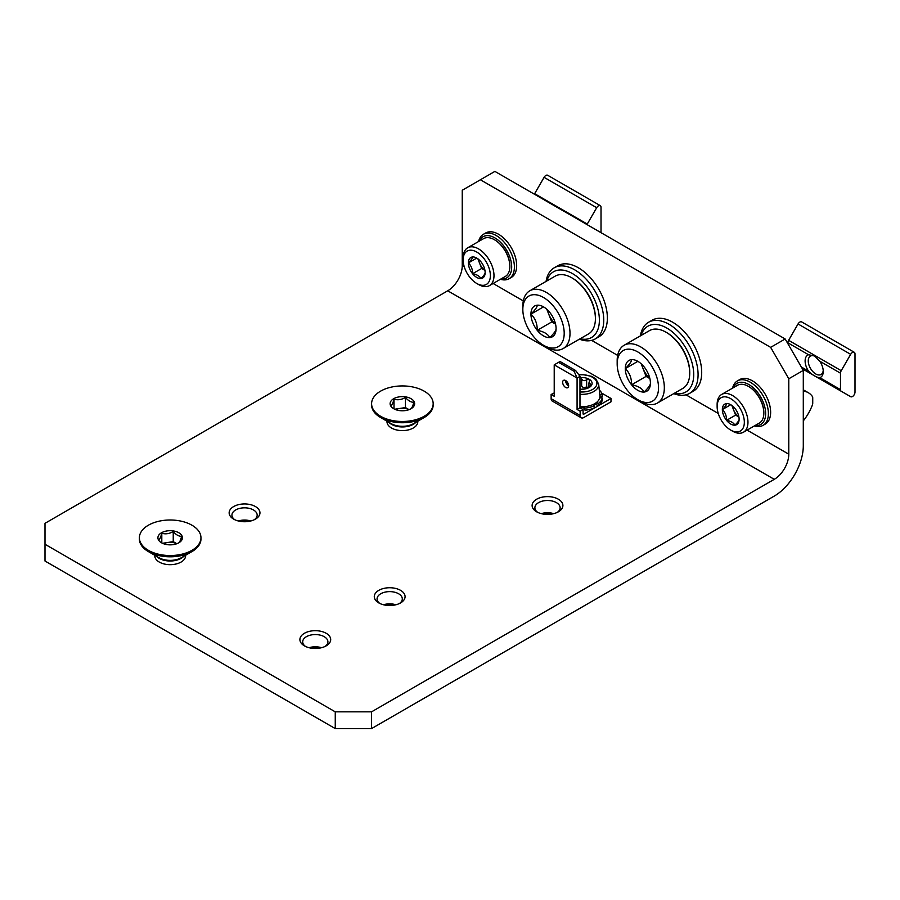 <?xml version="1.0" encoding="UTF-8"?>
<svg xmlns="http://www.w3.org/2000/svg" width="900" height="900" viewBox="0 0 900 900"><rect width="100%" height="100%" fill="white"/><g stroke="black" fill="none" stroke-linecap="round" stroke-linejoin="round"><path stroke-width="1.35" d="M788.783 454.185A20.52 11.846 120 0 1 774.27 479.329L371.543 711.844L371.543 728.595L774.27 496.08A41.051 23.704 120 0 0 803.295 445.815L803.295 370.395L788.783 378.776L788.783 454.185L747.101 430.121M774.27 479.329L447.728 290.801L45 523.316L45 561.026L335.261 728.595L335.261 711.844L45 544.264M447.728 290.801A20.52 11.846 120 0 0 462.24 265.669L462.24 190.249L494.899 171.405L785.16 338.974L803.295 370.395M785.16 338.974L770.648 347.355L480.386 179.775M770.648 347.355L788.783 378.776M185.569 555.784L185.569 555.278A15.39 8.888 180 0 1 181.058 562.072A15.39 8.888 180 0 1 159.289 562.072A15.39 8.888 180 0 1 154.8 555.289L154.778 555.784M255.431 506.554A15.39 8.888 180 0 1 255.442 519.131A15.39 8.888 180 0 1 233.662 519.131A15.39 8.888 180 0 1 233.662 506.554A15.39 8.888 180 0 1 255.431 506.554M417.769 421.718L417.769 421.211A15.39 8.888 180 0 1 413.269 428.006A15.39 8.888 180 0 1 391.5 428.006A15.39 8.888 180 0 1 387.011 421.223L386.989 421.718M326.183 633.285A15.39 8.888 180 0 1 326.183 645.863A15.39 8.888 180 0 1 304.414 645.863A15.39 8.888 180 0 1 304.414 633.285A15.39 8.888 180 0 1 326.183 633.285M400.567 590.344A15.39 8.888 180 0 1 400.567 602.921A15.39 8.888 180 0 1 378.799 602.921A15.39 8.888 180 0 1 378.799 590.344A15.39 8.888 180 0 1 400.567 590.344M558.394 499.23A15.39 8.888 180 0 1 558.394 511.796A15.39 8.888 180 0 1 536.625 511.796A15.39 8.888 180 0 1 536.625 499.23A15.39 8.888 180 0 1 558.394 499.23M371.543 711.844L335.261 711.844M239.422 521.224A15.39 8.888 180 0 1 249.683 521.224M310.174 647.955A15.39 8.888 180 0 1 320.434 647.955M384.548 605.014A15.39 8.888 180 0 1 394.808 605.014M542.374 513.889A15.39 8.888 180 0 1 552.634 513.889M371.543 728.595L335.261 728.595M537.705 512.359A12.611 7.279 180 0 1 534.892 507.78A12.611 7.279 180 0 1 542.678 501.053A12.611 7.279 180 0 1 556.425 502.627A12.611 7.279 180 0 1 560.126 507.78A12.611 7.279 180 0 1 557.314 512.359M541.327 513.653A12.611 7.279 180 0 1 553.691 513.653M379.879 603.484A12.611 7.279 180 0 1 377.066 598.905A12.611 7.279 180 0 1 384.851 592.178A12.611 7.279 180 0 1 398.599 593.752A12.611 7.279 180 0 1 402.3 598.905A12.611 7.279 180 0 1 399.488 603.484M383.501 604.778A12.611 7.279 180 0 1 395.865 604.778M305.494 646.425A12.611 7.279 180 0 1 302.692 641.846A12.611 7.279 180 0 1 310.478 635.119A12.611 7.279 180 0 1 324.225 636.694A12.611 7.279 180 0 1 327.915 641.846A12.611 7.279 180 0 1 325.103 646.425M309.127 647.719A12.611 7.279 180 0 1 321.48 647.719M234.743 519.694A12.611 7.279 180 0 1 231.941 515.115A12.611 7.279 180 0 1 239.726 508.387A12.611 7.279 180 0 1 253.474 509.963A12.611 7.279 180 0 1 257.164 515.115A12.611 7.279 180 0 1 254.351 519.694M238.376 520.988A12.611 7.279 180 0 1 250.729 520.988M393.705 408.713L393.705 408.713A12.263 7.076 180 0 1 396.248 397.575A12.263 7.076 180 0 1 414.225 401.873A12.263 7.076 180 0 1 408.51 409.838A12.263 7.076 180 0 1 393.705 408.713M410.76 408.881C411.772 408.386 412.796 406.181 413.82 402.277C411.041 402.356 408.251 400.736 405.45 397.44C401.659 399.713 397.845 400.298 393.998 399.206C392.985 403.088 391.961 405.281 390.938 405.81M380.61 416.272A30.791 17.775 180 0 1 371.599 403.706A30.791 17.775 180 0 1 402.379 385.931A30.791 17.775 180 0 1 433.17 403.706A30.791 17.775 180 0 1 414.157 420.131A30.791 17.775 180 0 1 380.61 416.272M433.17 403.706L433.17 404.966A30.791 17.775 180 0 1 424.147 417.532A30.791 17.775 180 0 1 380.61 417.532L380.61 417.532A30.791 17.775 180 0 1 371.599 404.966L371.599 403.706M391.174 423.63L380.61 417.532L391.174 423.63A15.84 9.146 180 0 0 413.584 423.63L424.147 417.532M394.718 409.23L405.45 407.576L405.45 397.44M405.45 407.576L409.05 409.646M413.82 406.249L413.82 402.277M393.998 408.78L393.998 399.206M395.741 409.657A10.26 5.929 180 0 1 399.724 408.454A10.26 5.929 180 0 1 409.016 409.657M161.505 542.779L161.505 542.779A12.263 7.076 180 0 1 164.047 531.641A12.263 7.076 180 0 1 182.014 535.939A12.263 7.076 180 0 1 176.31 543.904A12.263 7.076 180 0 1 161.505 542.779M178.549 542.947C179.572 542.441 180.585 540.248 181.62 536.332C178.83 536.411 176.04 534.803 173.239 531.495C169.447 533.779 165.634 534.364 161.797 533.273C160.774 537.142 159.761 539.347 158.726 539.876M148.399 550.339A30.791 17.775 180 0 1 139.388 537.773A30.791 17.775 180 0 1 170.179 519.998A30.791 17.775 180 0 1 200.959 537.773A30.791 17.775 180 0 1 181.958 554.186A30.791 17.775 180 0 1 148.399 550.339M200.959 537.773L200.959 539.021A30.791 17.775 180 0 1 191.947 551.599A30.791 17.775 180 0 1 148.399 551.599L148.399 551.599A30.791 17.775 180 0 1 139.388 539.021L139.388 537.773M158.974 557.696L148.399 551.599L158.974 557.696A15.84 9.146 180 0 0 181.373 557.696L191.947 551.599M162.506 543.296L173.239 541.631L173.239 531.495M173.239 541.631L176.839 543.712M181.62 540.315L181.62 536.332M161.797 542.846L161.797 533.273M163.541 543.724A10.26 5.929 180 0 1 167.513 542.52A10.26 5.929 180 0 1 176.805 543.724M755.1 425.509A23.726 13.703 -120 0 0 760.736 397.069A23.726 13.703 -120 0 0 733.286 387.731M754.38 425.914A25.65 14.816 -120 0 0 763.065 425.351A25.65 14.816 -120 0 0 763.065 395.719A25.65 14.816 -120 0 0 737.404 380.914A25.65 14.816 -120 0 0 732.577 388.147M763.065 425.351L765.326 424.035A25.65 14.816 -120 0 0 765.326 394.414A25.65 14.816 -120 0 0 739.676 379.598L737.404 380.914M739.114 419.231A11.846 6.84 60 0 1 734.918 425.183A11.846 6.84 60 0 1 726.548 420.345C726.615 415.935 725.22 412.335 722.351 409.556C725.209 406.733 726.604 404.752 726.548 403.594A11.846 6.84 60 0 1 730.732 404.719A11.846 6.84 60 0 1 734.918 408.431A11.846 6.84 60 0 1 739.114 419.231C739.192 420.356 737.786 422.348 734.918 425.183C733.601 422.741 730.8 421.121 726.548 420.345A11.846 6.84 60 0 1 722.351 409.556A11.846 6.84 60 0 1 726.548 403.594M744.334 422.246A19.238 11.104 60 0 1 730.732 430.099A19.238 11.104 60 0 1 717.131 406.53A19.238 11.104 60 0 1 730.732 398.678A19.238 11.104 60 0 1 744.334 422.246M717.131 406.53L717.131 404.438A21.802 12.589 60 0 1 721.643 394.459A21.802 12.589 60 0 1 738.45 400.298A21.802 12.589 60 0 1 747.967 422.246A21.802 12.589 60 0 1 743.456 432.225A21.802 12.589 60 0 1 732.544 431.145L730.732 430.099M721.643 394.459L737.516 385.29A21.802 12.589 60 0 1 748.418 386.37A21.802 12.589 60 0 1 763.841 413.077A21.802 12.589 60 0 1 759.33 423.067L743.456 432.225M748.654 386.505A21.161 12.217 60 0 1 748.879 386.629A21.161 12.217 60 0 1 763.841 412.56A21.161 12.217 60 0 1 763.841 412.819M738.9 416.947A10.26 5.929 60 0 1 733.523 409.714L735.615 415.114L738.911 417.015M731.869 405.461L733.523 409.714A10.26 5.929 60 0 1 732.6 406.035M730.643 404.764L722.351 409.556M735.615 415.114L726.548 420.345M803.295 391.129A35.921 20.734 -60 0 1 808.346 392.726A35.921 20.734 -60 0 1 812.34 396.416A4.106 2.374 -60 0 1 812.734 397.879L812.734 403.256A4.106 2.374 -60 0 1 812.34 405.157A35.921 20.734 -60 0 1 803.295 420.896M819.81 361.249L814.658 356.017L808.549 354.746A12.825 7.402 -120 0 0 805.117 360.979A12.825 7.402 -120 0 0 808.549 371.171C812.857 375.368 816.615 377.527 819.81 377.674A12.825 7.402 -120 0 0 823.252 371.452A12.825 7.402 -120 0 0 819.81 361.249L840.488 373.185L840.488 389.61A3.589 2.07 120 0 0 841.23 391.252L850.669 396.697A3.589 2.07 120 0 0 853.436 395.741A3.589 2.07 120 0 0 855 392.119L855 353.914A3.589 2.07 120 0 0 854.258 352.271A3.589 2.07 120 0 0 850.669 354.341L841.23 370.688A3.589 2.07 120 0 0 840.488 373.185M854.258 352.271L801.653 321.896A3.589 2.07 120 0 0 798.053 323.966L788.625 340.312A3.589 2.07 120 0 0 787.883 342.81L787.883 343.688M841.23 391.252L802.395 368.831M815.22 356.355A10.609 6.12 -120 0 0 810.45 356.119A10.609 6.12 -120 0 0 808.256 360.979A10.609 6.12 -120 0 0 812.88 371.644A10.609 6.12 -120 0 0 821.059 374.49A10.609 6.12 -120 0 0 823.219 370.474M501.12 278.876A23.726 13.703 -120 0 0 506.767 250.436A23.726 13.703 -120 0 0 479.317 241.099M500.411 279.281A25.65 14.816 -120 0 0 509.085 278.719A25.65 14.816 -120 0 0 509.085 249.097A25.65 14.816 -120 0 0 483.435 234.281A25.65 14.816 -120 0 0 478.598 241.515M509.085 278.719L511.358 277.403A25.65 14.816 -120 0 0 511.358 247.781A25.65 14.816 -120 0 0 485.696 232.976L483.435 234.281M485.134 272.599A11.846 6.84 60 0 1 480.949 278.561A11.846 6.84 60 0 1 472.567 273.724C472.646 269.303 471.251 265.702 468.382 262.924C471.229 260.1 472.624 258.12 472.567 256.961A11.846 6.84 60 0 1 476.764 258.086A11.846 6.84 60 0 1 480.949 261.799A11.846 6.84 60 0 1 485.134 272.599C485.213 273.724 483.817 275.715 480.949 278.561C479.621 276.109 476.831 274.489 472.567 273.724A11.846 6.84 60 0 1 468.382 262.924A11.846 6.84 60 0 1 472.567 256.961M490.365 275.614A19.238 11.104 60 0 1 476.752 283.466A19.238 11.104 60 0 1 463.151 259.898A19.238 11.104 60 0 1 476.752 252.045A19.238 11.104 60 0 1 490.365 275.614M463.151 259.898L463.151 257.805A21.802 12.589 60 0 1 467.674 247.826A21.802 12.589 60 0 1 484.47 253.665A21.802 12.589 60 0 1 493.988 275.614A21.802 12.589 60 0 1 489.476 285.593A21.802 12.589 60 0 1 478.575 284.512L476.752 283.466M467.674 247.826L483.548 238.657A21.802 12.589 60 0 1 494.449 239.737A21.802 12.589 60 0 1 509.861 266.445A21.802 12.589 60 0 1 505.35 276.435L489.476 285.593M494.674 239.873A21.161 12.217 60 0 1 494.899 240.007A21.161 12.217 60 0 1 509.861 265.928A21.161 12.217 60 0 1 509.861 266.186M484.931 270.315A10.26 5.929 60 0 1 479.543 263.081L481.635 268.481L484.942 270.382M477.889 258.829L479.543 263.081A10.26 5.929 60 0 1 478.631 259.403M476.674 258.131L468.382 262.924M481.635 268.481L472.567 273.724M601.02 232.672L601.02 207.281A3.589 2.07 120 0 0 600.278 205.639A3.589 2.07 120 0 0 596.689 207.709L587.261 224.055A3.589 2.07 120 0 0 586.991 224.572M600.278 205.639L547.673 175.264A3.589 2.07 120 0 0 544.084 177.334L534.645 193.68A3.589 2.07 120 0 0 534.375 194.197M674.482 393.21A37.969 21.926 -120 0 0 685.867 348.131A37.969 21.926 -120 0 0 641.126 335.441M673.762 393.626A41.051 23.704 -120 0 0 689.58 393.379A41.051 23.704 -120 0 0 689.58 345.983A41.051 23.704 -120 0 0 648.529 322.279A41.051 23.704 -120 0 0 640.418 335.858M689.58 393.379L693.202 391.286A41.051 23.704 -120 0 0 693.202 343.89A41.051 23.704 -120 0 0 652.163 320.186L648.529 322.279M650.419 383.108A17.775 10.26 60 0 1 644.13 392.04A17.775 10.26 60 0 1 631.564 384.784C631.688 378.169 629.584 372.769 625.286 368.595C629.55 364.376 631.643 361.395 631.564 359.651A17.775 10.26 60 0 1 637.852 361.339A17.775 10.26 60 0 1 644.13 366.907A17.775 10.26 60 0 1 650.419 383.108C650.531 384.795 648.439 387.765 644.13 392.04C642.15 388.361 637.954 385.942 631.564 384.784A17.775 10.26 60 0 1 625.286 368.595A17.775 10.26 60 0 1 631.564 359.651M640.755 401.4L637.852 399.724A29.25 16.886 60 0 1 617.175 363.904A29.25 16.886 60 0 1 637.852 351.968A29.25 16.886 60 0 1 658.53 387.787A29.25 16.886 60 0 1 637.852 399.724L640.755 401.4A33.356 19.26 60 0 0 657.428 403.054L682.83 388.395A33.356 19.26 60 0 0 689.738 373.129A33.356 19.26 60 0 0 666.146 332.28A33.356 19.26 60 0 0 649.474 330.626L624.082 345.285A33.356 19.26 60 0 1 657.428 364.545A33.356 19.26 60 0 1 657.428 403.054M617.175 363.904L617.175 360.551A33.356 19.26 60 0 1 624.082 345.285M666.146 332.28L666.877 332.696A32.321 18.664 60 0 1 689.738 372.285L689.738 373.129M649.789 378.191A15.39 8.888 60 0 1 642.938 368.314L646.076 376.402L649.89 378.608M641.171 363.769L642.938 368.314A15.39 8.888 60 0 1 641.79 364.343M637.717 361.406L625.286 368.595M646.076 376.402L631.564 384.784M580.14 338.749A37.969 21.926 -120 0 0 591.525 293.67A37.969 21.926 -120 0 0 546.795 280.98M579.431 339.165A41.051 23.704 -120 0 0 595.249 338.918A41.051 23.704 -120 0 0 595.249 291.521A41.051 23.704 -120 0 0 554.197 267.817A41.051 23.704 -120 0 0 546.075 281.396M595.249 338.918L598.871 336.825A41.051 23.704 -120 0 0 598.871 289.429A41.051 23.704 -120 0 0 557.82 265.725L554.197 267.817M556.087 328.635A17.775 10.26 60 0 1 549.799 337.579A17.775 10.26 60 0 1 537.233 330.322C537.345 323.707 535.252 318.308 530.944 314.123C535.219 309.904 537.311 306.923 537.233 305.19A17.775 10.26 60 0 1 543.521 306.866A17.775 10.26 60 0 1 549.799 312.446A17.775 10.26 60 0 1 556.087 328.635C556.2 330.322 554.108 333.304 549.799 337.579C547.808 333.9 543.623 331.481 537.233 330.322A17.775 10.26 60 0 1 530.944 314.123A17.775 10.26 60 0 1 537.233 305.19M546.424 346.939L543.521 345.262A29.25 16.886 60 0 1 522.832 309.442A29.25 16.886 60 0 1 543.521 297.506A29.25 16.886 60 0 1 564.199 333.326A29.25 16.886 60 0 1 543.521 345.262L546.424 346.939A33.356 19.26 60 0 0 563.096 348.593L588.499 333.934A33.356 19.26 60 0 0 595.406 318.656A33.356 19.26 60 0 0 571.815 277.808A33.356 19.26 60 0 0 555.142 276.165L529.74 290.824A33.356 19.26 60 0 1 563.096 310.084A33.356 19.26 60 0 1 563.096 348.593M522.832 309.442L522.832 306.09A33.356 19.26 60 0 1 529.74 290.824M571.815 277.808L572.546 278.235A32.321 18.664 60 0 1 595.406 317.824L595.406 318.656M555.457 323.73A15.39 8.888 60 0 1 548.606 313.841L551.745 321.941L555.548 324.146M546.84 309.308L548.606 313.841A15.39 8.888 60 0 1 547.459 309.87M543.386 306.945L530.944 314.123M551.745 321.941L537.233 330.322M565.56 380.509A4.23 2.441 -120 0 0 565.56 380.61A4.23 2.441 -120 0 0 568.642 385.841M574.178 371.34L577.08 378.045L577.08 409.466L580.163 411.244L580.163 415.44A5.13 2.959 120 0 0 581.22 417.791A5.13 2.959 120 0 0 583.785 417.532L610.999 401.816L610.999 398.475L583.785 414.18L583.065 413.764L583.065 409.567L579.982 407.79L579.982 376.369L575.629 370.507L560.025 361.496L558.574 362.34L574.178 371.34L575.629 370.507M554.22 392.918L551.137 394.493L554.22 396.27L554.22 364.849L558.574 362.34M568.642 385.74A4.23 2.441 60 0 1 567.765 387.686A4.23 2.441 60 0 1 563.535 385.234A4.23 2.441 60 0 1 563.535 380.351A4.23 2.441 60 0 1 566.798 381.488A4.23 2.441 60 0 1 568.642 385.74M579.982 376.369L577.08 378.045L554.22 364.849M551.137 394.493L551.137 398.678A5.13 2.959 120 0 0 552.195 401.029L581.22 417.791M583.065 409.567L580.163 411.244M583.065 413.764A1.024 0.596 120 0 0 583.785 414.18M610.999 398.475L601.706 393.098M577.08 409.466L579.982 407.79M584.269 406.654L584.269 408.6A2.374 1.373 0 0 0 580.309 407.981M584.269 408.6L585.011 410.186A20.52 11.846 0 0 0 594.191 407.993L594.191 405.9L592.898 404.606M584.336 406.654L585.011 410.186M585.011 408.094A20.52 11.846 0 0 0 594.191 405.9M596.002 402.851L596.002 404.696A2.374 1.373 0 0 0 593.179 404.887M596.002 404.696L598.477 405.517A20.52 11.846 0 0 0 602.28 400.219L602.28 398.126L599.783 397.744M596.239 402.683L598.477 403.425L598.477 405.517M598.477 403.425A20.52 11.846 0 0 0 602.28 398.126M599.895 397.091L602.28 396.72L602.28 394.627A20.52 11.846 0 0 0 599.288 390.004M599.827 394.999L602.28 394.627M586.643 379.71L586.643 386.662C584.617 388.125 582.952 387.877 581.659 385.897L581.659 378.945C582.941 380.914 584.606 381.173 586.643 379.71L589.14 379.249A10.136 5.85 180 0 1 591.761 384.907L591.829 384.626M589.714 380.317L588.915 383.017L591.761 384.907L584.595 389.036A10.136 5.85 180 0 1 579.982 389.126M582.289 389.093L584.595 389.036A10.136 5.85 180 0 0 591.761 384.907M589.433 381.319L589.14 379.249A10.136 5.85 180 0 0 579.982 377.651M579.982 394.301A16.706 9.652 180 0 0 598.658 384.131L599.906 395.73A17.955 10.373 180 0 1 579.982 406.676M718.268 413.471L685.98 394.83M617.648 355.387L591.637 340.369M523.316 300.926L493.121 283.489M464.287 266.839L462.24 265.669M415.912 422.291A15.39 8.888 180 0 1 391.5 424.339A15.39 8.888 180 0 1 388.845 422.291M183.713 556.346A15.39 8.888 180 0 1 159.289 558.405A15.39 8.888 180 0 1 156.645 556.346M841.23 370.688L788.625 340.312M808.549 354.746L787.883 342.81M808.549 371.171L801.337 367.009M840.488 389.61L819.81 377.674M850.669 354.341L798.053 323.966M587.261 224.055L534.645 193.68M596.689 207.709L544.084 177.334M580.163 415.44L551.137 398.678M590.771 385.864L590.771 384.199M578.925 374.951A14.918 8.617 180 0 1 596.891 383.085A14.918 8.617 180 0 1 579.982 391.928M567.225 384.671A14.918 8.617 180 0 1 567.248 382.016M808.346 392.726L803.295 389.824M588.904 386.775L588.904 383.017M566.359 381.071L565.808 382.151M598.658 384.131L595.856 378.979L591.851 376.402L582.075 374.445L578.7 374.636"/></g></svg>
